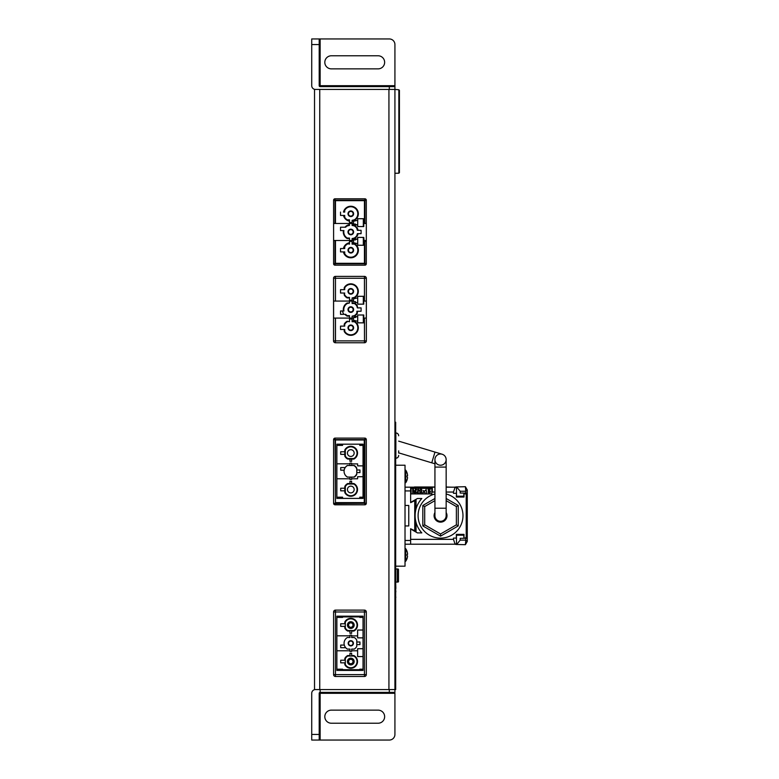 <?xml version="1.0" encoding="UTF-8"?>
<svg xmlns="http://www.w3.org/2000/svg" width="779" height="779" viewBox="0 0 779 779"><rect width="100%" height="100%" fill="white"/><g stroke="black" fill="none" stroke-linecap="round" stroke-linejoin="round"><path stroke-width="1.17" d="M363.511 296.302L363.511 304.151M363.511 314.998L363.511 322.847M320.14 38.95L319.205 38.95L319.205 85.69A0.935 0.935 -90 0 0 320.14 86.625L320.14 38.95L389.315 38.95A5.609 5.609 90 0 1 394.924 44.559L394.924 689.571L314.531 689.571L314.531 89.429L394.924 89.429L394.924 86.625L389.315 86.625L389.315 89.429M319.75 89.429L319.75 689.571M389.315 86.625L320.14 86.625A0.935 0.935 90 0 1 319.205 85.69L319.205 38.95L311.727 38.95L311.727 85.69A3.739 3.739 90 0 0 315.466 89.429L388.935 89.429L388.935 689.571L315.466 689.571A3.739 3.739 90 0 0 311.727 693.31L311.727 740.05L319.205 740.05L319.205 693.31A0.935 0.935 90 0 1 320.14 692.375L394.924 692.375L394.924 689.571L394.924 692.375M399.413 92.438L399.413 95.437L399.179 92.896M394.924 89.429L398.858 89.78L398.858 173.211L394.924 173.279L394.924 422.218L395.674 422.218L395.674 689.571L394.924 689.571M398.858 89.78L399.413 90.335L399.413 172.656L398.858 173.211M399.413 167.534L399.413 170.504M323.032 692.375L325.096 692.375M388.468 692.375L390.532 692.375M320.14 740.05L320.14 693.31L394.924 693.31L394.924 734.441A5.609 5.609 90 0 1 389.315 740.05L311.727 740.05M331.357 723.224A6.544 6.544 90 0 1 324.814 716.68A6.544 6.544 90 0 1 331.357 710.136L378.097 710.136A6.544 6.544 90 0 1 384.641 716.68A6.544 6.544 90 0 1 378.097 723.224L331.357 723.224M319.205 740.05L319.205 693.31A0.935 0.935 90 0 1 320.14 692.375L320.14 689.571M319.205 723.224L319.205 710.136L319.205 723.224M390.532 86.625L388.468 86.625M325.096 86.625L323.032 86.625M320.14 86.625L320.14 85.69L394.924 85.69L394.924 86.625M319.205 38.95L311.727 38.95M319.205 68.864L319.205 55.776L319.205 68.864M331.357 68.864A6.544 6.544 90 0 1 324.814 62.32A6.544 6.544 90 0 1 331.357 55.776L378.097 55.776A6.544 6.544 90 0 1 384.641 62.32A6.544 6.544 90 0 1 378.097 68.864L331.357 68.864M366.315 674.614L364.445 674.614L364.445 676.484A1.87 1.87 0 0 0 366.315 674.614A1.87 1.87 0 0 1 364.445 676.484L335.467 676.484L364.445 676.484A1.87 1.87 0 0 0 366.315 674.614L366.315 611.982A1.87 1.87 0 0 0 364.445 610.113L335.467 610.113A1.87 1.87 0 0 0 333.597 611.982L333.597 674.614A1.87 1.87 0 0 0 335.467 676.484L364.445 676.484L364.445 674.614L366.315 674.614L366.315 611.982L364.445 611.982L364.445 610.113L335.467 610.113L335.467 611.982L333.597 611.982L333.597 674.614L335.467 674.614L335.467 676.484L335.467 611.982L364.445 611.982L364.445 674.614L335.467 674.614L335.467 611.982L364.445 611.982L364.445 674.614L333.597 674.614A1.87 1.87 0 0 0 335.467 676.484A1.87 1.87 0 0 1 333.597 674.614M342.575 616.189L342.575 617.406L336.869 617.406M336.869 669.19L342.575 669.19L342.575 670.407M363.043 670.407L336.869 670.407L336.869 616.189L363.043 616.189L363.043 670.407L336.869 670.407L336.869 616.189L363.043 616.189L363.043 670.407M359.771 670.407L359.771 669.19L363.043 669.19M363.043 617.406L359.771 617.406L359.771 616.189M363.043 630.026L357.619 630.026L357.619 635.888L351.641 635.888M342.575 616.91L359.771 616.91M359.771 669.687L342.575 669.687M351.641 650.777L357.619 650.777L357.619 656.57L363.043 656.57M363.043 637.874L357.619 637.874L357.619 635.888M357.619 650.777L357.619 648.722L363.043 648.722M349.956 635.82L336.869 635.82M336.869 650.777L349.956 650.777M349.966 655.548L347.716 655.548A6.729 6.729 0 0 0 344.815 658.44L344.815 660.222L340.705 660.222L340.705 662.832L344.815 662.832L344.815 664.614A6.729 6.729 0 0 0 355.555 666.288A6.729 6.729 0 0 0 353.88 655.548L351.66 655.548L351.66 653.318L349.966 653.318L349.966 655.548L349.956 653.299L351.641 653.318M347.843 630.552A6.232 6.232 0 0 1 345.321 628.03L345.321 622.109A6.232 6.232 0 0 1 356.84 623.541A6.232 6.232 0 0 1 353.763 630.552L347.843 630.552M345.321 664.487L345.321 658.567A6.232 6.232 0 0 1 347.843 656.045L353.763 656.045A6.232 6.232 0 0 1 350.803 667.759A6.232 6.232 0 0 1 345.321 664.487M345.701 647.69L340.705 647.69L340.705 645.07L344.308 645.07M356.782 641.993L359.956 641.993L359.956 644.603L356.782 644.603M350.803 621.7A3.369 3.369 0 0 0 347.434 625.07A3.369 3.369 0 0 0 350.803 628.439A3.369 3.369 0 0 0 354.163 625.07A3.369 3.369 0 0 0 350.803 621.7M350.803 658.158A3.369 3.369 0 0 0 347.434 661.527A3.369 3.369 0 0 0 350.803 664.896A3.369 3.369 0 0 0 354.163 661.527A3.369 3.369 0 0 0 350.803 658.158M350.803 658.907A2.619 2.619 0 0 1 353.062 662.832A2.619 2.619 0 0 1 348.534 662.832A2.619 2.619 0 0 1 350.803 658.907M356.782 640.211A6.729 6.729 0 0 0 354.221 637.504L351.641 637.504L351.641 635.167L349.956 635.167L349.956 637.504L347.376 637.504A6.729 6.729 0 0 0 347.376 649.092L349.956 649.092L349.956 651.429L351.641 651.429L351.641 649.092L354.221 649.092A6.729 6.729 0 0 0 356.782 646.385L356.782 640.211M350.803 640.679A2.619 2.619 0 0 1 353.062 644.603A2.619 2.619 0 0 1 348.534 644.603A2.619 2.619 0 0 1 350.803 640.679M335.467 610.113A1.87 1.87 0 0 0 333.597 611.982L335.467 611.982L335.467 610.113A1.87 1.87 0 0 0 333.597 611.982M366.315 611.982A1.87 1.87 0 0 0 364.445 610.113L364.445 611.982L366.315 611.982A1.87 1.87 0 0 0 364.445 610.113M344.815 623.765L340.705 623.765L340.705 626.374L344.815 626.374L344.815 628.156A6.729 6.729 0 0 0 347.716 631.048L349.956 631.048L349.956 633.298L351.641 633.298L351.641 631.048L353.88 631.048A6.729 6.729 0 0 0 355.555 620.308A6.729 6.729 0 0 0 344.815 621.983L344.815 623.765M350.803 622.46A2.61 2.61 0 0 1 353.062 626.374A2.61 2.61 0 0 1 348.534 626.374A2.61 2.61 0 0 1 350.803 622.46M353.121 626.267L352.78 626.043A2.21 2.21 -83.5 0 0 353.004 625.07A2.21 2.21 -99.7 0 0 352.78 624.096L353.121 623.872M350.92 627.679L350.949 627.27A2.21 2.21 -33.5 0 0 352.634 626.306L353.004 626.482M348.603 626.482L348.963 626.306A2.21 2.21 28.3 0 0 350.647 627.27L350.677 627.679M348.476 623.872L348.817 624.096A2.21 2.21 101.4 0 0 348.593 625.07A2.21 2.21 77.4 0 0 348.817 626.043L348.476 626.267M350.677 622.46L350.647 622.869A2.21 2.21 147.5 0 0 348.963 623.833L348.603 623.658M353.004 623.658L352.634 623.833A2.21 2.21 -151.3 0 0 350.949 622.869L350.92 622.46M353.121 644.496L352.78 644.272A2.21 2.21 -83.5 0 0 353.004 643.298A2.21 2.21 -99.7 0 0 352.78 642.324L353.121 642.1M350.92 645.918L350.949 645.499A2.21 2.21 -33.5 0 0 352.634 644.535L353.004 644.71M348.593 644.71L348.963 644.535A2.21 2.21 28.3 0 0 350.647 645.499L350.677 645.918M348.476 642.1L348.817 642.324A2.21 2.21 101.4 0 0 348.593 643.298A2.21 2.21 77.4 0 0 348.817 644.272L348.476 644.496M350.677 640.679L350.647 641.098A2.21 2.21 147.5 0 0 348.963 642.062L348.593 641.886M353.004 641.886L352.634 642.062A2.21 2.21 -151.3 0 0 350.949 641.098L350.92 640.679M353.121 662.725L352.78 662.501A2.21 2.21 -83.5 0 0 353.004 661.527A2.21 2.21 -99.7 0 0 352.78 660.553L353.121 660.329M350.92 664.146L350.949 663.727A2.21 2.21 -33.5 0 0 352.634 662.763L353.004 662.939M348.593 662.939L348.963 662.763A2.21 2.21 28.3 0 0 350.647 663.727L350.677 664.146M348.476 660.329L348.817 660.553A2.21 2.21 101.4 0 0 348.593 661.527A2.21 2.21 77.4 0 0 348.817 662.501L348.476 662.725M350.677 658.907L350.647 659.326A2.21 2.21 147.5 0 0 348.963 660.29L348.593 660.115M353.004 660.115L352.634 660.29A2.21 2.21 -151.3 0 0 350.949 659.326L350.92 658.907M364.445 223.476L364.445 218.714L357.717 218.714L363.326 218.714L363.326 223.476L366.315 223.476L366.315 241.432L363.326 241.432L363.326 245.258L357.717 245.258L357.717 243.671L353.51 242.736L353.51 240.497L333.597 240.497L333.597 223.476L333.597 263.769A1.402 1.402 0 0 0 334.999 265.172L334.999 263.769L333.597 263.769M347.171 225.413A7.508 7.508 0 0 0 344.99 227.215L340.52 227.215L340.52 230.584L343.422 230.584A7.508 7.508 0 0 0 347.171 238.559L349.489 238.559L349.489 240.497L349.489 238.062L347.298 238.062A7.011 7.011 0 0 1 343.928 230.584L340.52 230.584L340.52 227.215L345.662 227.215A7.011 7.011 0 0 1 347.298 225.91L349.489 225.413L347.171 225.413L347.298 225.91M345.662 227.215L344.99 227.215A7.508 7.508 0 0 1 349.489 224.586L349.489 223.476L352.108 223.476L352.108 224.586A7.508 7.508 0 0 1 358.116 230.302L361.086 230.302L361.086 233.671L358.116 233.671A7.508 7.508 0 0 1 352.108 239.387L352.108 240.497L352.108 238.559L354.426 238.559A7.508 7.508 0 0 0 357.376 235.618L357.376 233.671L361.086 233.671L361.086 230.302L357.376 230.302L357.376 228.354A7.508 7.508 0 0 0 354.426 225.413L352.108 225.413L352.108 223.476L349.489 223.476L349.489 225.413M357.717 243.671L353.51 242.766L353.51 239.932L357.717 238.997L357.717 245.258L364.445 245.258L363.774 237.41L357.717 237.41L357.717 238.997L355.477 238.997L355.477 239.932L353.51 239.932L353.51 240.497L333.597 240.497M364.445 218.714L364.445 200.67L335.467 200.67L335.467 223.476L353.51 223.476L353.51 224.04L355.477 224.04L355.477 224.975L357.717 224.975L357.717 226.562L363.774 226.562L363.774 223.476M364.445 240.497L366.315 240.497M363.326 223.476L363.326 226.562L357.717 226.562L357.717 224.975L353.51 224.04L353.51 221.236L357.717 220.301L357.717 218.714L357.717 224.975M363.326 237.41L357.717 237.41L363.326 237.41L363.326 241.432M344.221 210.126L344.221 212.073L344.727 212.073L344.727 210.262A7.011 7.011 0 0 1 357.571 211.946A7.011 7.011 0 0 1 354.299 219.834L352.108 220.33L354.426 220.33A7.508 7.508 0 0 0 350.803 206.25A7.508 7.508 0 0 0 344.221 210.126L344.727 210.262M352.108 220.33L352.108 222.541L349.489 222.541L352.108 222.541L352.108 221.158A7.508 7.508 0 0 0 351.495 206.279A7.508 7.508 0 0 0 343.481 212.073L344.221 212.073M344.221 215.442L343.481 215.442A7.508 7.508 0 0 0 349.489 221.158L349.489 222.541L349.489 219.834L347.298 219.834A7.011 7.011 0 0 1 344.727 217.253L344.727 215.442L344.221 215.442L344.221 217.39A7.508 7.508 0 0 0 347.171 220.33L349.489 220.33M340.52 215.442L340.52 212.073L340.52 215.442L343.481 215.442M352.108 225.413L354.299 225.91A7.011 7.011 0 0 1 356.879 228.49L357.376 230.302M354.426 225.413L354.299 225.91M357.376 228.354L356.879 228.49M357.376 233.671L356.879 235.482A7.011 7.011 0 0 1 354.299 238.062L352.108 238.559M357.376 235.618L356.879 235.482M354.426 238.559L354.299 238.062M349.489 238.559L347.171 238.559L347.298 238.062M350.803 229.182A2.804 2.804 0 0 0 347.999 231.986A2.804 2.804 0 0 0 350.803 234.791A2.804 2.804 0 0 0 353.608 231.986A2.804 2.804 0 0 0 350.803 229.182M349.489 243.642L347.171 243.642L349.489 244.139L349.489 241.432L352.108 241.432L352.108 244.139L354.299 244.139A7.011 7.011 0 0 1 350.803 257.226A7.011 7.011 0 0 1 344.727 253.711L344.727 251.899L344.221 251.899L344.221 253.847A7.508 7.508 0 0 0 358.077 252.084A7.508 7.508 0 0 0 354.426 243.642L352.108 243.642M344.221 251.899L340.52 251.899L340.52 248.53L344.727 248.53L344.727 246.719A7.011 7.011 0 0 1 347.298 244.139M347.171 243.642A7.508 7.508 0 0 0 344.221 246.583L344.221 248.53M354.426 220.33L354.299 219.834M347.171 220.33L347.298 219.834M344.221 217.39L344.727 217.253M354.426 243.642L354.299 244.139M344.221 253.847L344.727 253.711M344.221 246.583L344.727 246.719M350.803 210.953A2.804 2.804 0 0 0 347.999 213.758A2.804 2.804 0 0 0 350.803 216.562A2.804 2.804 0 0 0 353.608 213.758A2.804 2.804 0 0 0 350.803 210.953M350.803 247.41A2.804 2.804 0 0 0 347.999 250.215A2.804 2.804 0 0 0 350.803 253.019A2.804 2.804 0 0 0 353.608 250.215A2.804 2.804 0 0 0 350.803 247.41M364.913 241.432L364.913 265.172A1.402 1.402 0 0 0 366.315 263.769L334.999 263.769L334.999 240.497M366.315 263.769L366.315 200.203A1.402 1.402 0 0 0 364.913 198.801L364.913 200.203L366.315 200.203M334.999 265.172L364.913 265.172M333.597 200.203L334.999 200.203L334.999 198.801A1.402 1.402 0 0 0 333.597 200.203L333.597 223.476L353.51 223.476L353.51 221.236L357.717 220.301M364.913 198.801L334.999 198.801M352.108 242.746A7.586 7.586 0 0 1 351.495 257.771A7.586 7.586 0 0 1 343.403 251.899L340.52 251.899L340.52 248.53L343.403 248.53A7.586 7.586 0 0 1 349.489 242.746L349.489 241.432L352.108 241.432L352.108 242.746M363.326 226.562L357.717 226.562M347.171 238.559A7.508 7.508 0 0 1 343.422 230.584M357.717 238.997L357.717 237.41M350.803 247.878A2.337 2.337 0 0 0 348.466 250.215A2.337 2.337 0 0 0 350.803 252.552A2.337 2.337 0 0 0 353.14 250.215A2.337 2.337 0 0 0 350.803 247.878M350.803 229.649A2.337 2.337 0 0 0 348.466 231.986A2.337 2.337 0 0 0 350.803 234.323A2.337 2.337 0 0 0 353.14 231.986A2.337 2.337 0 0 0 350.803 229.649M350.803 211.421A2.337 2.337 0 0 0 348.466 213.758A2.337 2.337 0 0 0 350.803 216.095A2.337 2.337 0 0 0 353.14 213.758A2.337 2.337 0 0 0 350.803 211.421M395.674 597.805L395.859 597.113M395.674 591.884L395.674 597.493M395.674 589.148L395.674 588.486M395.674 582.536L395.859 588.486M395.674 590.015L395.859 591.884M395.674 566.177L405.022 566.177L405.022 540.47L405.022 544.209L410.63 544.209L410.63 528.746L414.74 530.733L414.74 500.663L410.63 502.65L410.63 490.926L405.022 490.926L405.022 465.219L395.674 465.219M434.935 492.046L432.316 492.046L432.316 487.839L410.63 487.839L410.63 487.187L405.022 487.187L405.022 505.454L408.761 505.454L408.761 525.942L405.022 525.942L405.022 505.454L405.022 540.47L410.63 540.47M410.63 502.65L410.63 487.187L434.935 487.187M410.63 544.209L455.102 544.209L453.475 539.35L410.63 539.35L410.63 528.746M455.102 544.209L456.241 544.209L456.475 543.051M453.475 539.35L453.475 538.085L456.475 538.085M456.338 538.085L456.338 534.345L464.002 534.345L464.002 538.085L466.339 538.085L465.082 538.085L466.212 537.15L466.212 494.246L463.865 493.311M456.475 493.311L456.338 497.051L464.002 497.051L464.002 493.311L466.339 493.311L465.082 493.311M456.338 493.311L453.475 493.311L453.475 492.046L455.102 487.187L456.241 487.187L456.475 488.345M446.153 492.046L453.475 492.046M410.63 528.97L417.427 532.894L421.819 532.894A25.425 25.425 0 0 1 421.819 498.502L417.427 498.502L410.63 502.426M465.082 538.085L463.865 538.085M431.848 488.306L411.098 488.306L411.098 493.915L431.848 493.915L431.848 488.306M446.153 487.187L455.102 487.187M415.11 499.836L415.343 512.261M415.343 519.135L415.11 531.56M415.11 506.243L414.74 507.129M414.74 524.267L415.11 525.153M463.865 493.078L463.865 496.204L456.475 496.204L456.475 486.914L465.404 486.719L467.273 489.962L467.273 494.246L466.212 494.246M456.932 487.936L456.241 487.936M454.605 487.187L456.475 486.914M466.212 537.15L467.273 537.15L467.273 541.434L465.404 544.677L456.475 544.482L456.241 543.46M456.669 544.482L460.175 540.139L460.175 538.318L467.273 538.318M456.475 543.46L456.475 535.192L463.865 535.192L463.865 538.318M465.404 544.677L465.764 540.139L460.175 540.139M467.273 541.434L465.764 540.139L465.764 538.318M456.669 486.914L460.175 491.257L465.764 491.257L465.404 486.719M467.273 489.962L465.764 491.257L465.764 493.078L467.273 493.078M460.175 491.257L460.175 493.078L465.764 493.078M461.84 497.051L462.044 496.204A1.87 1.87 0 0 1 461.84 497.051M456.475 544.482L454.605 544.209M462.044 535.192L461.84 534.345A1.87 1.87 0 0 1 462.044 535.192M451.762 487.187L446.153 487.002M434.935 487.002L414.37 487.002M415.626 490.04L415.626 492.98L416.044 489.241L415.421 489.241L414.37 492.581L413.318 489.241L412.685 489.241L412.685 492.98L413.104 490.04L414.087 492.98L414.642 492.98L415.626 490.04M416.609 492.581L419.131 492.98L417.174 492.581L419.063 490.595L418.781 489.485L416.746 489.796L418.712 490.273L416.609 492.581M419.696 490.751L420.183 492.669L421.731 492.669L421.731 489.563L420.533 489.319L419.696 490.751M420.047 490.838L420.602 489.718L421.517 489.884L421.517 492.347L420.397 492.347L420.047 490.838M423.201 490.439L423.757 491.705L422.783 492.98L423.971 491.948L425.159 492.98L424.185 491.705L425.159 490.439L423.971 491.471L423.201 490.439M426.561 492.98L426.142 489.241L425.724 490.439L426.142 489.884L426.561 492.98M428.528 491.315L429.794 491.072L430.212 491.87L429.511 492.581L428.041 492.026L428.392 492.669L430.212 492.669L430.417 491.228L429.511 490.595L428.392 490.916L428.392 489.64L430.417 489.241L428.041 489.241L428.528 491.315M446.153 512.514A6.446 6.446 0 0 1 440.544 522.144A6.446 6.446 0 0 1 434.935 512.514M446.153 500.654L456.377 506.554L456.377 524.842L458.247 525.922L458.247 505.474L446.153 498.492M456.377 506.554L458.247 505.474M456.377 524.842L440.544 533.985L440.544 536.147L458.247 525.922L440.544 536.147L422.831 525.922L440.544 536.147M440.544 533.985L424.701 524.842L422.831 525.922L422.831 505.474L434.935 498.492L422.831 505.474L424.701 506.554L434.935 500.654M434.935 493.974A22.435 22.435 0 0 0 422.121 528.513A22.435 22.435 0 0 0 458.958 528.513A22.435 22.435 0 0 0 446.153 493.974M398.663 450.875L398.663 453.066M395.674 458.208L395.859 458.208A2.804 2.804 71.4 0 0 398.663 455.403M395.859 458.208L395.859 432.968A2.804 2.804 0 0 1 398.663 435.773M440.544 454.001A5.609 5.609 0 0 1 445.909 461.226A5.609 5.609 0 0 1 438.928 464.985A5.609 5.609 0 0 1 440.544 454.001A5.609 5.609 0 0 1 446.153 459.61L446.153 467.088L434.935 467.088L434.935 459.61A5.609 5.609 0 0 1 440.544 454.001M446.153 508.22L434.935 508.22L434.935 515.698A5.609 5.609 0 0 0 440.544 521.307A5.609 5.609 0 0 0 446.153 515.698L446.153 467.088M407.047 558.504L407.047 558.504A11.208 11.169 85.6 0 0 407.563 556.07L407.047 555.524L407.563 556.07A11.208 11.169 85.6 0 1 407.057 558.465L406.92 558.251M407.047 551.415L407.047 551.415A11.208 11.169 94.4 0 1 407.563 553.85A11.208 11.169 94.4 0 0 407.057 551.454L406.92 551.668M407.563 554.336L407.047 554.395L407.563 553.85M407.057 558.426L407.047 558.553A11.218 11.218 0 0 1 405.703 561.25L405.703 548.669L405.022 548.611M407.047 479.981L407.047 479.981A11.208 11.169 85.6 0 0 407.563 477.546L407.047 477.001L407.563 477.546A11.208 11.169 85.6 0 1 407.057 479.942L406.92 479.728M407.047 472.892L407.047 472.892A11.208 11.169 94.4 0 1 407.563 475.326A11.208 11.169 94.4 0 0 407.057 472.931L406.92 473.145M407.563 475.813L407.047 475.872L407.563 475.326M407.057 479.952L407.047 480.03A11.218 11.218 0 0 1 405.703 482.727L405.703 470.146L405.022 470.088M347.171 316.147L349.489 316.147L347.171 316.147A7.508 7.508 0 0 1 344.99 314.346A7.508 7.508 0 0 0 347.171 316.147L347.298 315.651A7.011 7.011 0 0 1 345.662 314.346L340.52 314.346L340.52 310.977L343.928 310.977A7.011 7.011 0 0 1 343.928 308.172L343.422 308.172A7.508 7.508 0 0 0 343.422 310.977A7.508 7.508 0 0 1 347.171 303.002A7.508 7.508 0 0 0 344.99 304.803L345.438 305.056A7.011 7.011 0 0 0 343.928 308.172M343.422 308.172A7.508 7.508 0 0 1 344.99 304.803L345.662 304.803A7.011 7.011 0 0 0 345.438 305.056M345.662 304.803A7.011 7.011 0 0 1 347.298 303.498L349.489 303.002L347.171 303.002L347.298 303.498M349.489 301.064L349.489 303.002L349.489 301.064L352.108 301.064L349.489 301.064M352.108 303.002L352.108 301.064L352.108 303.498L354.299 303.498A7.011 7.011 0 0 1 356.879 306.079L357.376 307.89L357.376 305.943A7.508 7.508 0 0 0 354.426 303.002L352.108 303.002L354.426 303.002L354.299 303.498M361.086 307.89L357.376 307.89L361.086 307.89L361.086 311.259L361.086 307.89M357.376 311.259L361.086 311.259L356.879 311.259L356.879 313.07A7.011 7.011 0 0 1 354.299 315.651L352.108 316.147L354.426 316.147A7.508 7.508 0 0 0 357.376 313.207L357.376 311.259L357.376 313.207L356.879 313.07M352.108 318.085L352.108 316.147L352.108 318.085M363.326 322.847L363.326 314.998L357.717 314.998L363.774 314.998L363.774 318.085L363.774 314.998L357.717 314.998L357.717 316.586L355.477 316.586L355.477 317.52L353.51 317.52L353.51 318.085L333.529 318.085L333.529 340.89A1.87 1.87 0 0 0 335.398 342.76L335.398 340.89L333.529 340.89M366.315 301.064L366.315 318.085M363.774 304.151L363.774 301.064L363.774 304.151L357.717 304.151L363.774 304.151M357.717 302.564L357.717 304.151L357.717 302.564L355.477 302.564L357.717 302.564L357.717 296.302L363.774 296.302L363.774 301.064L366.354 301.064L366.354 278.259A1.87 1.87 0 0 0 364.484 276.389L335.467 276.389A1.87 1.87 0 0 0 333.597 278.259L333.597 301.064L353.51 301.064L353.51 301.629L355.477 301.629L355.477 302.564L355.477 301.629L353.51 301.629L353.51 298.824L357.717 297.89L357.717 296.302L364.445 296.302L364.484 301.064L364.484 278.259L366.354 278.259M333.597 318.085L333.597 301.064L353.51 301.064L353.51 298.824L357.717 297.89M349.489 316.147L349.489 318.085L349.489 315.651L347.298 315.651M343.87 314.346A8.413 8.413 0 0 1 342.507 310.977M350.803 306.77A2.804 2.804 0 0 0 347.999 309.575A2.804 2.804 0 0 0 350.803 312.379A2.804 2.804 0 0 0 353.608 309.575A2.804 2.804 0 0 0 350.803 306.77M364.484 276.389L364.484 278.259L364.445 276.389L335.418 276.389A1.87 1.87 0 0 0 333.548 278.259L333.548 318.085M366.354 340.89L366.354 318.085L363.774 318.085L363.774 322.847L357.717 322.847L364.445 322.847L364.484 318.085L364.484 342.76A1.87 1.87 0 0 0 366.354 340.89L335.398 340.89L335.467 342.76L364.445 342.76L364.445 340.89L335.467 340.89L335.467 318.085M363.326 296.302L363.326 304.151L357.717 304.151M344.221 294.978A7.508 7.508 0 0 0 347.171 297.919A7.508 7.508 0 0 1 344.221 294.978L344.221 293.031L344.221 294.978L344.727 293.031L340.52 293.031L340.52 289.661L344.221 289.661L344.221 287.714L344.221 289.661L344.727 289.661L344.727 287.85A7.011 7.011 0 0 1 357.571 289.535A7.011 7.011 0 0 1 354.299 297.422L352.108 297.919L354.426 297.919A7.508 7.508 0 0 0 350.803 283.838A7.508 7.508 0 0 0 344.221 287.714L344.727 287.85M352.108 297.919L352.108 300.129L349.489 300.129L352.108 300.129L352.108 297.919L354.426 297.919L354.299 297.422M349.489 297.919L347.171 297.919L349.489 297.919L349.489 300.129L349.489 297.422L347.298 297.422A7.011 7.011 0 0 1 344.727 294.842M354.426 303.002A7.508 7.508 0 0 1 357.376 305.943L356.879 306.079M357.376 313.207A7.508 7.508 0 0 1 354.426 316.147L354.299 315.651M357.717 321.26L357.717 322.847L357.717 321.26L353.51 320.325L353.51 317.52L357.717 316.586L357.717 321.26L353.51 320.325L353.51 318.085L335.398 318.085L335.398 340.89M347.171 321.23A7.508 7.508 0 0 0 344.221 324.171A7.508 7.508 0 0 1 347.171 321.23L349.489 321.727L349.489 319.02L352.108 319.02L352.108 321.727L354.299 321.727A7.011 7.011 0 0 1 350.803 334.814A7.011 7.011 0 0 1 344.727 331.299L344.727 329.488L344.221 329.488L344.221 331.435A7.508 7.508 0 0 0 358.077 329.673A7.508 7.508 0 0 0 354.426 321.23L352.108 321.23L354.426 321.23L354.299 321.727M354.426 321.23A7.508 7.508 0 0 1 356.11 333.11A7.508 7.508 0 0 1 344.221 331.435L344.221 329.488L340.52 329.488L340.52 326.119L344.727 326.119L344.727 324.307A7.011 7.011 0 0 1 347.298 321.727M344.221 324.171L344.221 326.119L344.221 324.171L344.727 324.307M347.171 297.919L347.298 297.422M344.221 331.435L344.727 331.299M350.803 288.542A2.804 2.804 0 0 0 347.999 291.346A2.804 2.804 0 0 0 350.803 294.15A2.804 2.804 0 0 0 353.608 291.346A2.804 2.804 0 0 0 350.803 288.542M350.803 324.999A2.804 2.804 0 0 0 347.999 327.803A2.804 2.804 0 0 0 350.803 330.608A2.804 2.804 0 0 0 353.608 327.803A2.804 2.804 0 0 0 350.803 324.999M347.171 303.002L349.489 303.002M344.99 314.346L340.52 314.346L340.52 310.977L343.422 310.977M354.426 316.147L352.108 316.147M357.376 305.943L357.376 307.89M344.221 293.031L340.52 293.031L340.52 289.661L344.221 289.661M344.221 287.714A7.508 7.508 0 0 1 356.11 286.039A7.508 7.508 0 0 1 354.426 297.919M357.717 316.586L357.717 314.998M366.354 318.085L366.354 301.064M344.221 329.488L340.52 329.488L340.52 326.119L344.221 326.119M349.489 321.23L349.489 319.02L352.108 319.02L352.108 321.23M335.398 342.76L364.484 342.76M333.597 301.064L333.597 278.259A1.87 1.87 0 0 1 335.467 276.389L335.467 278.259L335.467 276.389A1.87 1.87 0 0 0 333.597 278.259L364.445 278.259L364.445 296.302M350.803 325.466A2.337 2.337 0 0 0 348.466 327.803A2.337 2.337 0 0 0 350.803 330.14A2.337 2.337 0 0 0 353.14 327.803A2.337 2.337 0 0 0 350.803 325.466M350.803 307.238A2.337 2.337 0 0 0 348.466 309.575A2.337 2.337 0 0 0 350.803 311.912A2.337 2.337 0 0 0 353.14 309.575A2.337 2.337 0 0 0 350.803 307.238M350.803 289.009A2.337 2.337 0 0 0 348.466 291.346A2.337 2.337 0 0 0 350.803 293.683A2.337 2.337 0 0 0 353.14 291.346A2.337 2.337 0 0 0 350.803 289.009M348.466 291.346A2.337 2.337 0 0 1 350.803 289.009A2.337 2.337 0 0 1 353.14 291.346M351.641 459.045L351.641 461.295L349.956 461.295L349.956 459.045L351.641 459.045M340.705 467.575L345.194 467.575L340.705 467.575L340.705 470.195L340.705 467.575M344.162 470.195L340.705 470.195L344.162 470.195M356.5 474.304L356.782 473.681A6.583 6.583 0 0 1 353.763 477.089L347.376 477.089A6.729 6.729 0 0 1 347.376 465.501L353.763 465.501A6.583 6.583 0 0 1 356.782 468.909L356.782 468.208A6.729 6.729 0 0 0 354.221 465.501L353.763 465.501M335.467 438.11L364.445 438.11L335.467 438.11M366.315 439.979L366.315 502.611L366.315 439.979M351.641 463.885L357.619 463.885L357.619 465.871L363.043 465.871L363.043 445.403L359.771 445.403L359.771 444.186L342.575 444.186L342.575 445.403L336.869 445.403L336.869 463.817L349.956 463.817M349.956 478.773L336.869 478.773L336.869 497.187L342.575 497.187L342.575 498.404L359.771 498.404L359.771 497.187L363.043 497.187L363.043 476.719L357.619 476.719L357.619 478.773L351.641 478.773M363.043 498.404L336.869 498.404L336.869 444.186L363.043 444.186L363.043 498.404M349.956 465.501L349.956 463.164L351.641 463.164L351.641 465.501L351.641 463.164L349.956 463.164L349.956 465.501M340.705 451.762L344.815 451.762L344.815 454.371L340.705 454.371L340.705 451.762M351.641 477.089L351.641 479.426L349.956 479.426L349.956 477.089L349.956 479.426L351.641 479.426L351.641 477.089M344.815 490.828L340.705 490.828L340.705 488.219L344.815 488.219M349.956 483.545L349.956 481.295L351.641 481.295L351.641 483.545M347.843 458.549A6.232 6.232 0 0 1 345.321 456.027L345.321 450.106A6.232 6.232 0 0 1 356.84 451.538A6.232 6.232 0 0 1 353.763 458.549L347.843 458.549M353.763 477.089L354.221 477.089A6.729 6.729 0 0 0 356.782 474.382M345.321 492.484L345.321 486.563A6.232 6.232 0 0 1 347.843 484.041L353.763 484.041A6.232 6.232 0 0 1 350.803 495.756A6.232 6.232 0 0 1 345.321 492.484M356.782 469.99L359.956 469.99L359.956 472.6L356.782 472.6L359.956 472.6L359.956 469.99L356.782 469.99M350.803 449.697A3.369 3.369 0 0 0 347.434 453.066A3.369 3.369 0 0 0 350.803 456.436A3.369 3.369 0 0 0 354.163 453.066A3.369 3.369 0 0 0 350.803 449.697M350.803 486.154A3.369 3.369 0 0 0 347.434 489.524A3.369 3.369 0 0 0 350.803 492.893A3.369 3.369 0 0 0 354.163 489.524A3.369 3.369 0 0 0 350.803 486.154M333.597 439.609L335.097 439.609L335.097 438.11A1.5 1.5 0 0 0 333.597 439.609L333.597 503.302A1.5 1.5 0 0 0 335.097 504.802L335.097 503.302L333.597 503.302M364.825 438.11L364.825 439.609L366.315 439.609A1.5 1.5 0 0 0 364.825 438.11L335.097 438.11M366.315 503.302L364.825 503.302L364.825 504.802A1.5 1.5 0 0 0 366.315 503.302L366.315 439.609M335.467 503.546L335.097 439.609L364.825 439.609L364.825 503.302L335.467 503.546M335.097 504.802L364.825 504.802M364.26 503.302L364.26 439.979L335.467 439.979L335.467 503.302M347.531 477.089A6.583 6.583 0 0 1 347.531 465.501M344.815 492.61L344.815 486.437A6.729 6.729 0 0 1 347.716 483.545L353.88 483.545A6.729 6.729 0 0 1 355.555 494.285A6.729 6.729 0 0 1 344.815 492.61M347.716 459.045A6.729 6.729 0 0 1 344.815 456.153L344.815 449.98A6.729 6.729 0 0 1 355.555 448.305A6.729 6.729 0 0 1 353.88 459.045L347.716 459.045M356.782 468.909L356.782 473.681M398.098 582.069L397.261 582.069L398.478 581.699L397.261 581.699L397.261 568.982L398.098 568.982L395.674 568.982L398.098 568.982M397.261 582.069L395.674 582.069M320.14 692.375L320.14 693.31L319.205 693.31M389.315 689.571L389.315 692.375M319.205 734.441L311.727 734.441M320.14 85.69L319.205 85.69M311.727 44.559L319.205 44.559M364.445 245.258L364.445 263.302L335.467 263.302L335.467 240.497M334.999 223.476L334.999 200.203L364.913 200.203L364.913 223.476M416.044 499.29L416.044 508.862M416.044 522.534L416.044 532.106M424.701 524.842L424.701 506.554M398.663 452.852L431.761 462.823L434.994 452.083L398.663 441.138M407.047 554.395L407.047 555.524M407.047 475.872L407.047 477.001M333.597 278.259L364.484 278.259M364.484 340.89L364.445 322.847M335.467 301.064L335.467 278.259L335.467 301.064M335.467 439.979L364.445 439.979L364.445 502.611L335.467 502.611L335.467 439.979M395.674 581.699L395.674 569.352M398.848 169.997L399.413 170.552L399.413 169.491L399.413 170.552L398.848 169.997M466.339 538.085L467.273 537.15L467.273 494.246L466.339 493.311M458.305 496.204A1.87 1.87 0 0 0 458.5 497.051M458.5 534.345A1.87 1.87 0 0 0 458.305 535.192M434.994 452.083L442.16 454.235M431.761 462.823L434.935 463.778M434.935 508.22L434.935 467.088M407.057 555.524L407.057 554.395M405.703 548.669A11.218 11.218 0 0 1 407.047 551.366L407.057 551.444M405.703 561.25L405.022 561.308M407.057 477.001L407.057 475.872M407.057 472.97L407.047 472.843A11.218 11.218 0 0 0 405.703 470.146M405.703 482.727L405.022 482.785M398.478 581.699L398.478 569.352"/></g></svg>
